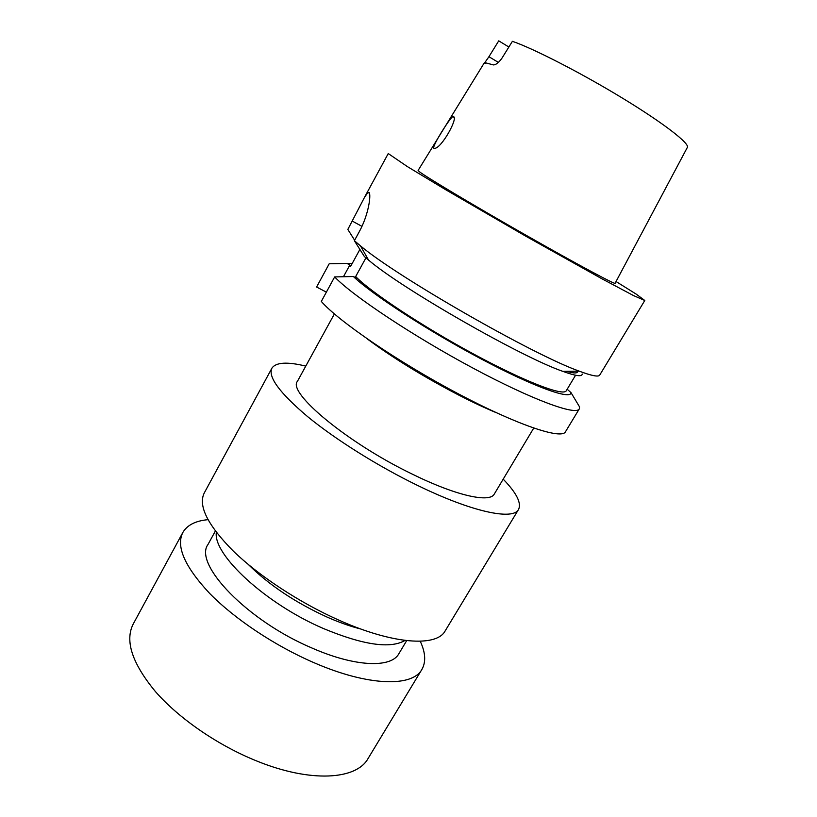 <?xml version="1.0" encoding="UTF-8"?>
<svg xmlns="http://www.w3.org/2000/svg" width="817" height="817" viewBox="0 0 817 817"><rect width="100%" height="100%" fill="white"/><g stroke="black" fill="none" stroke-linecap="round" stroke-linejoin="round"><path stroke-width="1.23" d="M207.947 519.673C195.477 520.848 187.103 525.127 182.814 532.521L133.202 624.045C124.705 640.824 132.119 663.343 155.455 691.611C178.954 718.521 217.894 745.37 256.681 760.974C310.695 782.992 356.457 779.796 368.058 758.544L421.889 669.44C426.096 662.005 425.545 652.609 420.244 641.263M182.814 532.521C175.839 546.502 184.826 566.835 209.765 593.54C234.785 619.061 274.88 645.808 313.902 662.658C368.273 686.362 412.442 687.179 421.889 669.44M215.351 531.05L208.008 544.449C193.251 563.955 247.194 620.757 312.023 648.044C355.334 667.091 391.2 668.163 398.849 653.743L406.692 640.63M216.352 532.378C212.777 554.508 265.443 603.661 323.358 628.498C363.126 645.042 390.352 649.015 405.038 640.436M248.531 564.69C269.15 585.084 295.305 602.527 326.974 617.039C339.035 622.37 350.34 626.373 360.879 629.039M305.783 366.098C287.145 361.574 275.85 362.278 271.887 368.212L204.25 492.988C197.949 505.713 207.62 525.076 233.284 551.077C258.969 575.975 299.563 602.68 338.687 620.062C393.202 644.521 436.656 647.125 445.142 630.949L518.54 509.461C521.644 503.047 516.538 492.947 503.201 479.16M271.887 368.212C267.792 376.862 279.731 393.028 307.703 416.701C335.552 439.536 377.771 466.058 417.16 485.227C472.103 512.106 513.168 520.562 518.54 509.461M334.378 313.932L297.439 381.314C287.063 392.466 347.439 443.018 412.748 474.36C456.499 495.878 489.934 503.058 494.295 494.05L533.726 428.098M369.09 192.475C371.214 194.456 368.814 214.452 359.153 231.946L354.374 240.709L360.46 245.856C397.256 276.973 533.787 355.17 579.243 371.153C591.702 375.81 598.524 377.137 599.698 375.115L644.787 300.482L633.696 295.662L601.945 278.801L525.678 236.133L445.204 189.432L407.326 166.566L388.249 153.555L364.494 197.377L367.936 192.424L369.09 192.475M433.919 148.245C431.182 147.703 449.473 118.373 452.822 116.596L453.384 116.576C458.664 117.75 441.16 148.755 434.634 148.306L433.919 148.245M486.299 63.011L493.407 64.921C496.001 64.86 498.881 62.552 502.067 57.997L512.402 41.32C533.675 48.611 581.643 73.234 622.881 98.387C664.201 123.561 690.212 143.863 687.311 147.479L615.119 283.264C615.763 285.041 576.822 264.167 525.423 234.887C474.054 205.639 426.525 177.238 419.458 171.774L418.11 170.436L483.909 63.491L486.299 63.011M616.049 281.528L636.218 294.13L644.787 300.482M359.878 249.44L350.595 266.434L349.87 264.974L346.949 263.421L329.2 263.779L316.598 287.022L326.371 292.139M329.2 263.779L336.941 263.615M346.949 263.421L352.27 263.37M364.494 197.377L347.828 229.434L354.629 240.239M353.393 276.524L334.653 276.922C352.444 295.631 412.636 335.777 472.379 367.773C532.173 399.85 576.097 415.843 579.284 408.908L579.57 406.927L571.012 392.64C571.073 400.126 534.318 387.125 481.162 358.939C428.077 330.844 371.796 294.232 353.393 276.524L356.467 278.158L355.671 276.555L365.914 257.876M571.012 392.64L567.172 389.239M575.556 375.248L566.252 390.761C563.638 396.48 525.28 381.937 473.829 354.149C422.43 326.443 370.744 292.18 355.671 276.555M577.486 372.041C576.659 373.44 573.013 373.206 566.569 371.306M582.204 374.012C582.174 376.933 575.719 376.045 562.831 371.357C521.379 357.09 401.872 288.656 368.59 260.112L364.351 256.518L354.374 240.709M579.284 408.908L565.466 431.784C561.616 439.812 517.192 425.054 457.52 393.406C397.91 361.849 338.422 321.163 321.316 301.432L334.653 276.922M484.512 63.052L488.944 56.71L498.401 62.419M508.868 47.018L498.738 40.85L488.944 56.71M343.446 276.728L349.87 264.974M496.327 412.718C485.043 408.03 472.502 402.158 458.725 395.081C423.053 376.484 392.334 357.591 366.567 338.401M352.331 221.121L361.951 226.35M452.822 116.596L453.874 117.209M562.831 371.357L579.243 371.153M368.59 260.112L360.46 245.856M367.936 192.424L369.478 193.282"/></g></svg>
